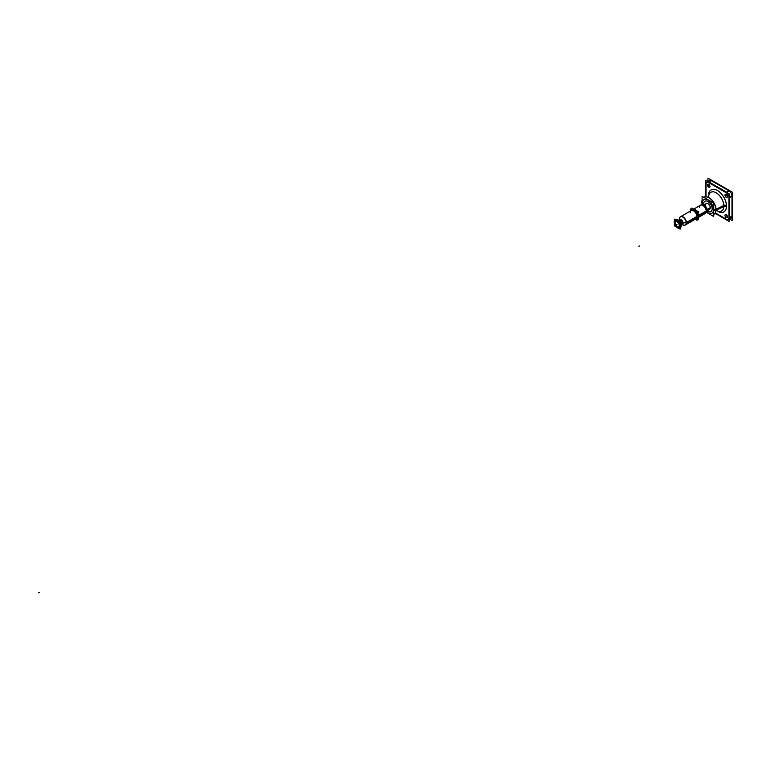 <?xml version="1.0" encoding="UTF-8"?>
<svg xmlns="http://www.w3.org/2000/svg" width="771" height="771" viewBox="0 0 771 771"><rect width="100%" height="100%" fill="white"/><g stroke="black" fill="none" stroke-linecap="round" stroke-linejoin="round"><path stroke-width="1.16" d="M706.284 211.235L709.59 209.326A3.335 1.927 -120 0 0 710.274 207.794A3.335 1.927 -120 0 0 708.819 204.44A3.335 1.927 -120 0 0 706.246 203.544L702.95 205.452M697.832 217.759L705.243 213.48A4.761 2.747 -120 0 0 706.236 211.302A4.761 2.747 -120 0 0 704.154 206.503A4.761 2.747 -120 0 0 700.482 205.231L693.071 209.51M685.361 224.959L695.943 218.848A4.761 2.747 -120 0 0 696.936 216.738A4.761 2.747 -120 0 0 696.936 216.67A4.761 2.747 -120 0 0 694.854 211.871A4.761 2.747 -120 0 0 691.182 210.599L680.6 216.709A4.761 2.747 60 0 1 684.272 217.981A4.761 2.747 60 0 1 686.354 222.78A4.761 2.747 60 0 1 685.361 224.959A4.761 2.747 60 0 1 682.422 224.351A2.766 1.6 -120 0 0 682.952 222.964A2.862 1.542 -3 0 1 686.123 222.482M679.897 219.369A2.862 1.648 0 0 0 679.608 218.887A4.761 2.747 60 0 0 679.656 219.562A4.761 2.747 60 0 1 679.608 218.887A4.761 2.747 60 0 1 680.494 216.767M679.145 226.067A2.862 1.648 -120 0 0 679.28 225.305A2.862 1.648 -120 0 0 676.533 221.537A2.862 1.648 -120 0 0 675.232 222.973A2.862 1.648 -120 0 0 676.871 226.211A2.862 1.648 -120 0 0 679.135 226.086M731.958 195.651A4.289 2.477 -120 0 0 729.279 191.006A4.289 2.477 -120 0 1 731.958 195.651M728.942 190.794L711.421 180.674L709.06 182.043L711.421 180.674L728.942 190.794L726.417 192.307M708.462 181.725A4.289 2.477 -120 0 1 711.045 180.491A4.289 2.477 -120 0 0 709.281 180.462L706.92 181.831M728.73 219.61L731.091 218.241A4.289 2.477 -120 0 0 731.958 216.699A4.289 2.477 -120 0 1 729.588 218.318M731.978 196.046L731.978 216.275L731.978 196.046L729.405 197.482M727.13 217.615A1.764 1.022 -120 0 0 727.4 216.198A1.764 1.022 -120 0 0 726.253 214.646A1.764 1.022 -120 0 0 725.366 214.56A1.764 1.022 -120 0 0 725.097 215.967A1.764 1.022 -120 0 0 726.253 217.528A1.764 1.022 -120 0 0 727.101 217.624M709.609 187.266A1.764 1.022 -120 0 0 709.879 185.85A1.764 1.022 -120 0 0 708.722 184.298A1.764 1.022 -120 0 0 707.845 184.211A1.764 1.022 -120 0 0 707.576 185.618A1.764 1.022 -120 0 0 708.722 187.17A1.764 1.022 -120 0 0 709.58 187.276M727.13 197.376A1.764 1.022 -120 0 0 727.4 195.969A1.764 1.022 -120 0 0 726.253 194.408A1.764 1.022 -120 0 0 725.366 194.321A1.764 1.022 -120 0 0 725.097 195.738A1.764 1.022 -120 0 0 726.253 197.289A1.764 1.022 -120 0 0 727.101 197.395M712.163 208.883A6.004 3.47 -120 0 0 707.923 201.53L707.923 201.53A6.004 3.47 -120 0 0 703.672 203.987A6.004 3.47 -120 0 0 703.75 204.99A6.004 3.47 -120 0 1 703.672 203.987A6.004 3.47 -120 0 1 707.923 201.53A6.004 3.47 -120 0 1 712.163 208.883L712.163 208.883A6.004 3.47 -120 0 1 707.923 211.341A6.004 3.47 -120 0 0 712.163 208.902M707.094 210.762A6.004 3.47 -120 0 0 707.923 211.341A6.004 3.47 -120 0 1 707.094 210.762M706.901 209.567L710.342 207.582M706.901 209.914L710.274 207.968M703.046 205.394A3.335 1.927 -120 0 1 705.667 206.435A3.335 1.927 -120 0 1 707.017 209.847A2.862 1.754 3.2 0 0 706.323 210.454M706.246 211.582A4.819 2.785 -120 0 0 704 206.339A4.819 2.785 -120 0 0 700.097 205.452M698.545 214.521A4.761 2.747 -120 0 1 698.661 215.909L706.371 211.456A4.761 2.747 -120 0 0 704.598 206.744A4.761 2.747 -120 0 0 700.955 204.999M696.223 210.512A4.761 2.747 -120 0 0 694.382 209.442M698.545 215.379L706.371 210.965A4.761 2.747 -120 0 1 705.677 213.181M698.545 216.661A4.761 2.747 -120 0 0 698.661 215.417M706.303 210.319A2.862 1.648 0 0 1 707.017 209.683A2.862 1.648 0 0 0 706.303 210.319A2.862 1.648 180 0 1 706.978 209.702A3.335 1.927 60 0 0 705.581 206.416A3.335 1.927 60 0 0 703.056 205.404A3.335 1.927 60 0 1 705.581 206.416A3.335 1.927 60 0 1 706.978 209.702A3.335 1.927 60 0 1 706.381 211.167A3.335 1.927 -120 0 0 707.017 209.51A2.862 1.542 -3 0 0 706.275 210.165M704.858 213.702A4.819 2.785 -120 0 0 706.246 211.081M697.061 218.598L698.545 219.456L698.545 211.852L691.953 208.045L691.953 209.76M695.24 219.263L697.061 220.313L697.061 212.709L690.469 208.902L690.469 211.003M679.405 218.771A4.761 2.747 -120 0 0 679.444 219.677M682.21 224.467A4.761 2.747 -120 0 0 685.149 225.084A4.761 2.747 -120 0 0 686.132 222.655L697.138 216.294A4.761 2.747 -120 0 1 697.061 217.364M679.405 219.253A4.761 2.747 -120 0 1 680.388 216.824A4.761 2.747 -120 0 1 684.156 218.212A4.761 2.747 -120 0 1 686.132 223.137L686.344 223.021M686.412 222.983L697.138 216.786A4.761 2.747 -120 0 0 697.061 215.629M694.526 211.244A4.761 2.747 -120 0 0 693.023 210.377M686.142 222.954A2.862 1.754 3.2 0 0 682.952 223.243A2.766 1.6 -120 0 0 681.824 220.4A2.766 1.6 -120 0 0 679.646 219.571A2.766 1.6 -120 0 0 679.588 219.6M686.412 223.041A4.838 2.795 -120 0 0 684.089 217.711A4.838 2.795 -120 0 0 680.147 216.998M679.588 218.607A2.862 1.754 -176.8 0 1 679.935 219.33M684.889 225.209A4.838 2.795 -120 0 0 686.412 222.549M682.345 224.39A2.766 1.6 -120 0 0 682.412 224.351A2.766 1.6 -120 0 0 683.01 223.07A2.766 1.6 -120 0 0 681.4 219.928A2.766 1.6 -120 0 0 679.222 220.101M683.048 222.906A2.766 1.6 -120 0 1 682.48 224.313L681.188 225.055A2.766 1.6 -120 0 0 681.757 223.648L683.048 222.906A2.766 1.6 -120 0 0 681.786 220.207A2.766 1.6 -120 0 0 679.714 219.523L678.432 220.265A2.766 1.6 -120 0 1 680.514 220.959A2.766 1.6 -120 0 1 681.757 223.648M681.757 223.927L683.048 223.185M678.499 220.227A2.766 1.6 -120 0 1 680.697 220.998A2.766 1.6 -120 0 1 681.853 223.879A2.862 1.754 3.2 0 0 681.121 224.554M681.236 225.864L681.236 225.864A4.645 2.679 -120 0 0 677.545 219.725M680.793 226.096L681.005 224.12L680.273 222.405L678.085 220.024L676.398 219.456L681.198 225.749M680.147 222.809A4.761 2.747 -120 0 1 680.986 226.115L681.188 225.99A4.761 2.747 -120 0 0 679.212 221.065A4.761 2.747 -120 0 0 675.444 219.677A4.761 2.747 -120 0 0 675.425 219.696L675.242 219.802M679.849 222.289A4.761 2.747 -120 0 0 675.396 219.725A4.761 2.747 60 0 1 679.945 222.347A4.761 2.747 60 0 0 675.386 219.716A4.761 2.747 -120 0 1 679.068 220.969A4.761 2.747 -120 0 1 681.15 225.778L681.034 225.845A4.761 2.747 60 0 1 680.147 227.965A4.761 2.747 -120 0 0 680.986 225.624L681.188 225.508A4.761 2.747 -120 0 1 680.215 227.937A4.761 2.747 -120 0 1 680.186 227.946M681.092 224.457A2.862 1.648 0 0 1 681.863 223.735A2.862 1.648 0 0 0 681.092 224.457A2.862 1.648 180 0 1 681.815 223.763A2.766 1.6 60 0 0 680.6 220.988A2.766 1.6 60 0 0 678.47 220.246L678.47 220.246A2.766 1.6 60 0 1 680.6 220.988A2.766 1.6 60 0 1 681.815 223.763A2.766 1.6 60 0 1 681.236 225.026L681.265 225.016A2.766 1.6 -120 0 0 681.853 223.59A2.862 1.542 -3 0 0 681.072 224.332M681.227 225.383A2.862 1.542 -3 0 0 681.236 225.392A4.645 2.679 -120 0 1 681.217 226.096M674.278 221.865L674.249 221.788A4.722 2.727 -120 0 0 674.355 223.137M680.147 225.97L680.909 226.125A4.722 2.727 -120 0 0 680.147 222.983M679.974 225.932A3.884 2.246 -120 0 0 677.227 220.978A3.884 2.246 -120 0 0 674.49 222.771M679.704 222.202A4.722 2.727 -120 0 0 675.444 219.754M674.355 221.055A4.722 2.727 -120 0 0 674.24 222.27M674.49 222.366A3.884 2.246 -120 0 0 677.227 227.32A3.884 2.246 -120 0 0 679.974 225.537M680.147 225.556L680.909 225.633A4.722 2.727 -120 0 1 680.147 227.898M676.716 227.175A4.674 2.698 -120 0 0 678.384 228.139A4.674 2.698 -120 0 1 676.716 227.175A4.722 2.727 -120 0 0 678.47 228.187M674.355 219.118L674.355 225.816L680.147 229.16L680.147 222.462L674.355 219.118M679.251 225.19A2.891 1.667 60 0 1 679.126 226.105A2.891 1.667 60 0 1 676.784 226.221A2.891 1.667 60 0 1 675.174 222.838M675.174 223.137A2.891 1.667 60 0 1 676.485 221.537A2.891 1.667 60 0 1 679.251 225.489M707.923 181.252L707.923 178.111L732.45 192.268L732.45 220.602L729.732 219.031M729.655 197.492L732.026 196.133M729.568 197.54A4.289 2.477 -120 0 0 729.405 196.191M727.535 192.952A4.289 2.477 -120 0 0 726.446 192.133M726.533 192.075L728.894 190.716M705.571 195.892L705.571 180.269L729.405 194.032L729.405 221.547L715.873 213.731M726.764 192.509L708.539 181.985M729.405 218.116L729.405 197.077M732.026 216.661L729.568 218.077L729.568 197.029L732.026 195.612M729.405 218.723A4.289 2.477 -120 0 0 729.568 217.557M729.655 217.509L732.026 216.14M709.204 182.072L711.566 180.703M709.108 182.12A4.289 2.477 -120 0 0 708.019 181.686M729.347 190.967L726.889 192.384L708.665 181.86L711.122 180.443M726.118 214.627A1.764 1.022 60 0 1 727.332 216.179A1.764 1.022 60 0 1 727.082 217.644A1.764 1.022 60 0 1 726.118 217.509M726.282 217.595A1.764 1.022 60 0 1 725.068 216.053A1.764 1.022 60 0 1 725.318 214.589A1.764 1.022 60 0 1 726.282 214.724M708.597 184.279A1.764 1.022 60 0 1 709.812 185.83A1.764 1.022 60 0 1 709.561 187.295A1.764 1.022 60 0 1 708.597 187.151M708.751 187.247A1.764 1.022 60 0 1 707.537 185.695A1.764 1.022 60 0 1 707.797 184.24A1.764 1.022 60 0 1 708.751 184.375M726.118 194.398A1.764 1.022 60 0 1 727.332 195.94A1.764 1.022 60 0 1 727.082 197.405A1.764 1.022 60 0 1 726.118 197.27M726.282 197.366A1.764 1.022 60 0 1 725.068 195.815A1.764 1.022 60 0 1 725.318 194.35A1.764 1.022 60 0 1 726.282 194.485M719.102 212.083A12.75 7.363 -120 0 0 726.484 205.452A1.908 1.031 -3 0 0 723.844 205.481A10.784 6.226 -120 0 1 721.367 211.109A10.784 6.226 -120 0 1 721.155 211.206M708.616 193.926A12.75 7.363 -120 0 1 718.582 191.208A12.75 7.363 -120 0 1 726.484 206.763A1.908 1.166 3.2 0 0 723.844 206.58A10.784 6.226 -120 0 0 719.208 195.246A10.784 6.226 -120 0 0 710.592 192.451A10.784 6.226 -120 0 0 710.409 192.586M713.724 210.194A1.908 1.166 3.2 0 0 715.893 210.29L724.046 206.493M715.893 210.3A9.772 5.648 -120 0 0 711.739 200.084A9.772 5.648 -120 0 0 703.962 197.434A9.792 5.657 60 0 1 711.566 199.65A9.792 5.657 60 0 1 716.057 209.664A9.792 5.657 60 0 1 716.057 209.731A9.792 5.657 60 0 1 713.724 214.377A9.772 5.648 -120 0 0 715.893 209.298L724.046 205.385M702.111 203.477A1.908 1.031 177 0 1 701.783 202.946L701.783 202.937M702.111 202.628A1.908 1.166 -176.8 0 1 701.793 201.925L701.774 202.436A1.908 1.099 180 0 0 702.111 203.052M713.724 209.346A1.908 1.031 -3 0 0 715.893 209.288M713.724 214.377L713.84 214.319A9.801 5.657 -120 0 0 716.095 209.201M706.255 212.189L713.724 216.506L713.724 203.072L702.111 196.364L702.111 204.999M703.624 204.296A6.043 3.489 60 0 1 707.884 201.51A6.043 3.489 60 0 1 712.163 208.922A6.043 3.489 60 0 1 712.153 209.23M712.153 208.604A6.043 3.489 60 0 1 712.163 208.922A6.043 3.489 60 0 1 707.036 210.801M703.701 205.019A6.043 3.489 60 0 1 703.624 203.679M705.359 196.827L705.359 195.767M714.958 213.461L715.873 213.991M693.861 210.762L694.652 210.136L696.02 211.158L697.697 213.808L698.083 215.678L697.061 218.193L698.083 215.687L697.157 212.651L694.864 210.252L692.3 209.963L695.191 210.724M694.237 211.013L695.076 210.387M706.381 211.167A3.335 1.927 60 0 0 706.978 209.702L710.274 207.794A3.335 1.927 -120 0 0 707.923 203.708A3.335 1.927 -120 0 0 705.561 205.076M703.075 213.355A4.761 2.747 -120 0 0 706.236 211.302A4.761 2.747 -120 0 0 702.863 205.462A4.761 2.747 -120 0 0 699.49 207.409M706.236 211.302L698.815 215.581A4.761 2.747 60 0 1 698.545 216.969M694.112 209.288A4.761 2.747 60 0 1 696.791 210.84A4.761 2.747 60 0 0 694.112 209.288M698.545 213.875A4.761 2.747 60 0 1 698.815 215.504A4.761 2.747 60 0 1 698.815 215.581A4.761 2.747 60 0 0 698.815 215.504A4.761 2.747 60 0 0 698.545 213.875M698.42 215.581A4.481 2.583 -120 0 0 698.41 215.504A4.481 2.583 60 0 0 696.57 211.187A4.481 2.583 60 0 0 693.235 209.77A4.481 2.583 60 0 1 696.57 211.187A4.481 2.583 60 0 1 698.41 215.504A4.481 2.583 -120 0 1 698.42 215.581A4.481 2.583 60 0 1 697.688 217.489A4.481 2.583 60 0 0 698.42 215.581M696.936 216.738A4.761 2.747 -120 0 0 696.936 216.67L686.412 222.742M696.936 216.67A4.761 2.747 -120 0 0 693.592 210.849A4.761 2.747 -120 0 0 690.19 212.709M679.608 218.887A4.761 2.747 60 0 1 682.981 216.94A4.761 2.747 60 0 1 686.354 222.78A4.761 2.747 60 0 1 682.422 224.351L681.236 225.026A2.766 1.6 60 0 0 681.815 223.763L683.01 223.07A2.862 1.648 180 0 1 686.132 222.723A2.862 1.648 0 0 0 682.961 223.108A2.862 1.648 0 0 1 686.132 222.723M681.737 224.457A2.766 1.6 -120 0 0 683.01 223.07A2.766 1.6 -120 0 0 681.805 220.294A2.766 1.6 -120 0 0 679.675 219.552L679.646 219.571M681.034 225.845A4.761 2.747 60 0 0 681.034 225.768A4.761 2.747 60 0 0 680.147 222.703A4.761 2.747 60 0 1 681.034 225.768A4.761 2.747 60 0 1 681.034 225.845A4.761 2.747 60 0 1 680.147 227.965A4.761 2.747 -120 0 0 681.15 225.845A4.761 2.747 -120 0 0 681.15 225.778A4.761 2.747 -120 0 0 679.078 220.978A4.761 2.747 -120 0 0 675.406 219.706L675.29 219.774M674.249 222.058A4.674 2.698 -120 0 0 674.249 222.135A4.674 2.698 -120 0 0 674.355 223.089A4.674 2.698 -120 0 1 674.249 222.135A4.674 2.698 -120 0 1 674.249 222.058A4.674 2.698 -120 0 1 674.355 221.161A4.674 2.698 -120 0 0 674.249 222.058L674.355 222.289M680.851 225.874A4.674 2.698 -120 0 1 680.147 227.821A4.674 2.698 -120 0 0 680.851 225.874A4.674 2.698 -120 0 0 680.851 225.797A4.674 2.698 -120 0 0 680.147 223.118A4.674 2.698 -120 0 1 680.851 225.797A4.674 2.698 -120 0 1 680.851 225.874L680.147 225.768M679.588 222.144A4.674 2.698 -120 0 0 675.512 219.793A4.674 2.698 -120 0 1 679.588 222.144M680.041 225.749A3.942 2.274 60 0 1 677.256 227.358A3.942 2.274 60 0 1 674.471 222.53A3.942 2.274 60 0 1 677.256 220.92A3.942 2.274 60 0 1 680.041 225.749M675.232 222.973A2.862 1.648 -120 0 0 677.256 226.472A2.862 1.648 -120 0 0 679.28 225.305A2.862 1.648 -120 0 0 677.256 221.807A2.862 1.648 -120 0 0 675.232 222.973M706.911 209.741L710.342 207.756L706.911 209.741M698.671 215.668L706.381 211.215L698.671 215.668M686.142 222.896L697.148 216.545L686.142 222.896M681.766 223.792L683.048 223.05L681.766 223.792M675.647 225.065L676.321 224.679L675.647 225.065M676.475 224.592L677.15 224.197L676.475 224.592M726.918 192.364A4.289 2.477 60 0 1 727.708 193.049M729.405 195.988A4.289 2.477 60 0 1 729.597 197.01M706.034 183.777L706.034 184.182A3.816 2.197 60 0 1 708.722 182.621L726.253 192.74A3.816 2.197 60 0 1 728.942 197.405L728.942 217.644A3.816 2.197 60 0 1 726.253 219.195L726.6 219.398M726.253 217.528A1.764 1.022 -120 0 0 727.496 216.805A1.764 1.022 -120 0 0 726.253 214.646A1.764 1.022 -120 0 0 725 215.369A1.764 1.022 -120 0 0 726.253 217.528M708.722 187.17A1.764 1.022 -120 0 0 709.975 186.457A1.764 1.022 -120 0 0 708.722 184.298A1.764 1.022 -120 0 0 707.479 185.011A1.764 1.022 -120 0 0 708.722 187.17M726.253 197.289A1.764 1.022 -120 0 0 727.496 196.576A1.764 1.022 -120 0 0 726.253 194.408A1.764 1.022 -120 0 0 725 195.13A1.764 1.022 -120 0 0 726.253 197.289M719.16 212.054A12.693 7.324 -120 0 0 726.455 206.204A12.693 7.324 60 0 0 726.455 206.088A12.693 7.324 -120 0 0 718.331 191.083A12.693 7.324 -120 0 0 708.674 193.887A12.693 7.324 -120 0 1 718.331 191.083A12.693 7.324 -120 0 1 726.455 206.088A12.693 7.324 60 0 1 726.455 206.204A12.693 7.324 -120 0 1 719.16 212.054M709.06 182.043L726.59 192.152M707.942 181.638A4.289 2.477 60 0 1 708.694 181.85A4.289 2.477 60 0 0 707.942 181.638M729.617 217.644L731.978 216.275L729.617 217.644L729.617 197.405M716.086 210.31A10.794 6.226 -120 0 0 723.902 206.117A10.794 6.226 -120 0 0 723.902 206.021A1.908 1.099 180 0 1 726.455 206.088M721.434 211.09L721.28 211.148A10.794 6.226 -120 0 0 723.902 206.117A10.794 6.226 -120 0 0 723.902 206.021A10.794 6.226 -120 0 0 716.317 192.827A10.794 6.226 -120 0 0 708.645 197.106M710.65 192.403L710.515 192.509A10.794 6.226 -120 0 1 718.948 194.899A10.794 6.226 -120 0 1 723.902 206.021L716.057 209.731A9.792 5.657 60 0 0 716.057 209.664A9.792 5.657 60 0 0 711.566 199.65A9.792 5.657 60 0 0 703.952 197.434L705.359 196.374L703.952 197.434M713.503 209.664A7.903 4.559 -120 0 0 713.503 209.606A7.903 4.559 60 0 0 707.894 199.978A7.903 4.559 60 0 0 702.333 203.207A7.903 4.559 -120 0 0 702.333 203.265A7.903 4.559 60 0 0 702.554 205.153A7.903 4.559 60 0 1 702.333 203.265A7.903 4.559 -120 0 1 702.333 203.207A7.903 4.559 60 0 1 707.894 199.978A7.903 4.559 60 0 1 713.503 209.606A7.903 4.559 -120 0 1 713.503 209.664A7.903 4.559 60 0 1 706.352 211.717A7.903 4.559 60 0 0 713.503 209.664M713.724 209.77A1.908 1.099 -0 0 0 715.902 209.799L724.056 205.944L715.902 209.808M726.542 192.181L728.99 190.765M726.6 192.943L708.376 182.419M728.942 218.048L728.942 197M729.568 217.673L732.026 216.256M726.253 216.082L725.578 216.478L726.253 216.082M708.722 185.734L708.057 186.119L708.722 185.734M726.253 195.853L725.578 196.239L726.253 195.853M726.504 206.233A1.908 1.108 0.5 0 0 723.853 206.136M638.88 246.296L639.554 245.91L638.88 246.296M702.111 203.11A1.908 1.089 179.6 0 1 701.774 202.494M713.724 209.712A1.908 1.089 -0.4 0 0 715.902 209.731M38.55 592.889L39.225 592.504L38.55 592.889M694.054 210.878L694.507 210.29M680.051 228.023L680.167 227.956A4.761 2.747 -120 0 0 681.15 225.845A4.761 2.747 -120 0 0 681.15 225.778M706.034 195.873L706.034 184.182A3.816 2.197 60 0 1 708.722 182.621M716.124 213.355L726.253 219.195A3.816 2.197 60 0 0 728.942 217.644M729.597 218.058A4.289 2.477 60 0 1 729.405 218.81M678.47 220.246L679.675 219.552M702.111 200.103L701.783 201.935M710.476 214.627L706.255 212.198L710.476 214.627M706.217 211.273L709.648 209.288M702.882 205.491L706.313 203.505M693.775 209.095L700.627 205.144M698.545 217.355L705.398 213.394M685.149 225.084L696.155 218.733M680.388 216.824L691.394 210.473M728.682 219.629L731.139 218.212M706.872 181.85L709.33 180.433"/></g></svg>
